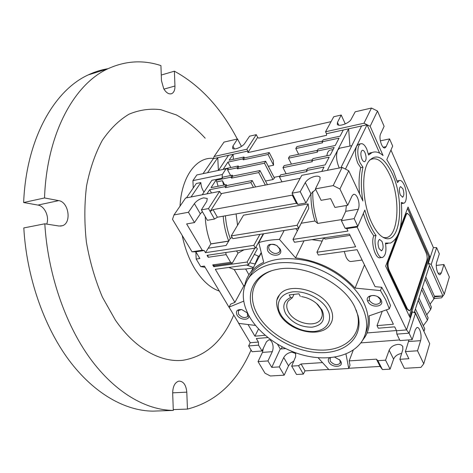 <?xml version="1.0" encoding="UTF-8"?>
<svg xmlns="http://www.w3.org/2000/svg" width="473" height="473" viewBox="0 0 473 473"><rect width="100%" height="100%" fill="white"/><g stroke="black" fill="none" stroke-linecap="round" stroke-linejoin="round"><path stroke-width="0.71" d="M279.401 295.069C275.706 298.918 275.724 305.186 279.454 313.877C288.56 331.354 321.309 339.289 330.438 324.182C333.424 319.458 333.353 313.977 330.231 307.734C321.794 289.825 288.016 281.707 279.401 295.069L277.231 299.391M161.269 75.041L174.383 71.187L174.957 86.015C175.016 89.959 173.946 92.501 171.74 93.636C168.938 94.541 166.277 92.921 163.747 88.776L161.47 80.706L160.926 65.593C143.071 59.71 125.369 60.781 107.82 68.81C74.231 84.194 46.75 133.534 44.533 197.956L58.711 200.629C68.774 201.93 71.855 223.067 62.359 225.733L59.06 226.023L44.811 223.8L23.81 227.933C26.559 276.705 43.77 326.104 68.774 359.888C93.908 393.601 125.097 410.877 152.88 411.138L173.295 410.422L172.675 393.116C172.816 386.388 174.88 382.385 178.865 381.12C183.394 381.173 186.037 384.851 186.8 392.152L187.456 409.086L173.266 409.594M174.383 71.187C199.86 85.11 220.785 107.625 237.144 138.731L237.298 139.027M219.36 291.09C210.355 288.051 202.172 280.613 194.805 268.776C189.011 259.133 184.813 248.029 182.206 235.459M180.024 206.151C181.543 176.299 196.679 156.533 213.429 158.408M205.181 138.193C196.271 128.485 186.699 120.745 176.464 114.974L160.672 109.647C149.906 108.388 139.375 109.89 129.07 114.164C119.113 120.095 110.197 128.827 102.316 140.351C95.268 153.394 90.024 168.536 86.577 185.788C84.336 203.922 84.283 222.736 86.405 242.223C89.799 261.604 95.144 279.927 102.44 297.21L115.442 320.203C135.166 348.784 160.696 362.631 182.755 360.314C205.448 356.53 222.357 341.636 233.485 315.615M243.743 301.141L229.056 307.137L230.718 304.098L234.91 302.377L215.321 269.308L248.662 264.697L247.143 262.024L213.784 266.707L212.714 264.898L214.381 265.702L232.273 263.177L238.037 253.102L236.5 250.927M238.037 253.102L244.027 249.803M277.509 344.238L280.258 348.991L271.762 367.373L267.943 360.94L272.294 351.675C273.53 348.376 273.347 345.083 271.739 341.796L270.473 340.288L269.042 339.72L266.47 341.743L262.024 350.972L258.571 345.154L258.406 342.05L256.325 338.532L267.884 337.551M280.022 248.845C284.178 256.017 271.236 257.82 267.647 250.66C266.317 244.712 269.285 242.962 276.545 245.404L280.022 248.845M275.109 244.718C272.572 243.908 270.633 244.204 269.303 245.588L268.617 247.468L269.202 249.661C272.483 253.64 275.83 254.48 279.247 252.186L279.845 250.915L279.732 249.105L277.243 245.842M334.63 357.121L339.916 360.136L340.749 361.319C344.32 367.45 331.857 368.183 328.824 362.087C327.907 360.272 328.15 358.818 329.563 357.736M330.781 357.623L330.148 358.292L330.243 361.135C333.642 364.902 336.93 365.623 340.111 363.299L340.01 360.503L339.336 359.545M248.721 315.32C250.27 320.747 239.923 320.422 237.003 315C235.436 311.104 237.032 309.312 241.798 309.614L247.592 313.085M241.325 309.537L238.357 310.643L238.439 314.066C241.579 317.643 244.642 318.453 247.627 316.508L247.249 312.677M381.173 300.166C384.874 307.137 370.933 308.485 367.834 301.538C364.003 294.62 378.039 293.089 381.173 300.166M374.776 295.59C372.251 295.211 370.46 295.755 369.389 297.227L369.366 300.521C372.996 304.754 376.632 305.457 380.28 302.619L380.292 299.391L377.714 296.713M249.862 317.353C241.088 301.869 241.112 288.193 249.939 276.344C261.983 263.29 280.82 259.529 306.457 265.063C330.26 271.183 352.71 287.939 361.827 306.132C368.053 319.18 368.26 330.645 362.442 340.513C353.29 355.353 330.538 361.147 307.007 356.051C283.439 350.919 260.617 335.534 249.862 317.353M247.893 279.135L252.026 272.483C264.052 259.411 282.83 255.615 308.361 261.09C332.058 267.15 354.389 283.835 363.435 301.993C369.035 313.64 369.726 324.141 365.517 333.5M362.43 340.53L365.103 336.8C368.774 330.71 370.087 323.739 369.052 315.893L389.32 308.845L390.503 305.511L386.884 296.376L381.699 287.288L380.463 290.593L355.081 288.081C339.106 271.017 319.263 260.948 295.566 257.88L279.46 239.409C272.01 239.64 265.117 240.698 258.778 242.578L263.686 262.296C258.512 264.732 254.314 267.889 251.098 271.774C247.669 275.972 245.522 280.708 244.665 285.988M389.32 308.845L385.678 299.705L380.463 290.593M293.798 361.118L290.588 363.116L288.53 365.812L283.735 357.553L279.307 366.9L271.762 367.373M322.533 362.602L301.082 363.979L298.516 365.688L291.693 366.114L295.643 356.725L295.601 353.491L291.9 352.149C288.181 352.704 285.461 354.508 283.735 357.553M212.714 264.898L230.629 262.355L226.147 254.616L208.197 257.271L207.05 255.331L255.367 248.106L253.83 245.345L205.477 252.683L204.2 250.524L202.231 250.223L186.628 223.936L194.48 222.558L200.333 213.855L194.397 203.626C196.626 200.771 199.707 198.849 203.626 197.856L207.263 198.494L206.831 201.262L201.368 209.888L208.498 208.569L219.602 191.388L185.599 198.033L173.999 214.925L172.497 219.312L192.02 251.796L195.846 251.802L196.183 259.05L200.723 266.601L205.128 267.31M200.333 213.855L202.373 211.632M201.368 209.888L207.381 220.294L214.5 219.04L217.385 217.219L296.435 203.26L297.83 204.407L305.936 202.982L310.915 193.8L305.298 182.566C307.296 179.557 310.56 177.487 315.101 176.352C317.596 175.915 319.24 176.228 320.038 177.292L319.908 179.793L315.432 188.875L321.102 200.316L330.633 198.642L334.931 207.434L347.732 205.27L339.927 188.993L333.175 185.605L315.432 188.875M310.915 193.8L315.71 189.431M403.179 203.337L401.417 203.656M383.189 147.239L386.139 146.636L389.575 138.908L392.679 146.086L386.808 159.59L393.441 171.161L397.533 182.584L399.259 180.52C400.986 180.053 402.665 181.579 404.279 185.109C407.277 191.624 407.046 202.361 403.836 203.23L401.305 202.426C402.961 224.693 399.366 238.238 390.521 243.069L385.454 243.081C386.589 250.755 385.666 255.515 382.692 257.359C377.974 259.576 372.771 242.56 376.059 235.471C371.411 229.192 367.675 220.731 364.849 210.077L357.801 226.271L354.153 218.656L358.345 209.22C359.51 205.779 359.22 201.906 357.464 197.608C356.193 195.053 354.856 193.977 353.449 194.379L352.042 195.917L347.732 205.27M401.642 353.42C397.633 354.159 394.949 356.068 393.601 359.143L389.143 350.227L385.554 360.19L377.88 360.674L376.372 359.143L349.169 360.887L349.996 365.215L348.761 368.497L345.952 353.97M310.968 193.694C310.791 202.87 312.109 211.975 314.935 221.003L301.248 223.226L292.976 239.409L347.962 231.061L346.78 228.636L345.095 228.228L357.801 226.271L357.139 227.046L406.544 329.912L409.062 333.163L412.178 339.661L415.365 329.586L416.979 327.452C417.931 327.269 418.83 328.037 419.669 329.77C421.147 333.424 421.455 337.054 420.609 340.655L417.511 350.783L405.385 351.605L408.861 358.717L399.874 359.285L402.895 349.269L402.665 346.331C401.737 344.941 400.099 344.309 397.746 344.427C393.506 345.048 390.639 346.975 389.143 350.227M344.249 251.47L346.124 257.223C347.844 260.493 349.659 261.9 351.581 261.433L362.105 260.055M256.011 316.739C267.647 336.717 295.95 352.415 320.871 352.681C345.828 353.142 363.465 337.131 358.049 315.627L354.709 306.847C343.167 282.375 303.506 263.396 277.018 269.403C252.068 273.932 243.542 296.358 256.011 316.739M271.189 270.928C252.233 277.947 247.284 297.393 257.897 315.065C269.22 334.571 296.843 349.89 321.155 350.115C345.497 350.523 362.661 334.849 357.375 313.877L356.181 310.028M371.784 222.913C375.698 231.049 379.896 236.068 384.383 237.978C400.418 245.386 405.089 200.877 392.318 173.845C384.147 156.965 376.283 152.785 368.715 161.299C360.964 171.723 362.413 203.798 371.784 222.913M382.781 237.174C397.888 242.832 401.955 200.611 389.835 175.022C383.301 161.157 376.573 156.167 369.644 160.051M379.127 248.751L381.581 250.785C383.42 249.076 383.562 245.966 382.013 241.449L379.535 239.391C377.708 241.106 377.572 244.228 379.127 248.751M400.353 195.047L402.665 197.14C404.173 195.645 404.238 192.83 402.86 188.703L400.536 186.587C399.029 188.088 398.97 190.909 400.353 195.047M361.969 159.241C362.886 161.127 363.826 161.932 364.795 161.636C366.463 160.028 366.54 157.06 365.026 152.744C364.109 150.828 363.158 150.024 362.182 150.319C360.515 151.939 360.444 154.913 361.969 159.241M359.592 193.954C358.611 183.896 358.977 175.111 360.704 167.608L357.919 163.475C355.27 156.817 354.827 151.058 356.601 146.204L358.363 144.289L359.238 144.105M339.927 188.993L348.725 170.741L362.903 201.031C360.793 188.112 360.81 176.825 362.962 167.17L360.184 163.031C356.819 156.072 357.103 144.957 360.609 143.822C362.732 143.171 364.784 144.921 366.758 149.06L368.603 155.026L372.056 152.537C375.55 151.171 379.222 152.17 383.059 155.522L370.152 126.291L363.974 123.222L325.554 131.748L326.476 133.705L343.297 129.998L340.087 136.171L323.148 139.842L322.089 141.805L339.058 138.146L335.245 145.483L318.134 149.096L317.04 151.112L334.192 147.511L330.272 155.055L312.978 158.609L311.855 160.684L329.184 157.142L325.152 164.906L307.681 168.388L306.522 170.517L324.035 167.052L321.764 171.427M340.442 148.031L339.537 148.22L337.71 150.13C335.854 154.943 336.262 160.631 338.94 167.194L339.342 167.992M300.337 296.411L298.918 293.81L289.186 294.91L290.611 297.493C283.705 300.905 282.074 306.327 285.727 313.759C291.918 322.746 300.68 327.227 312.009 327.198C322.474 325.3 325.826 319.606 322.078 310.117L317.992 304.778C314.35 301.283 309.992 298.794 304.914 297.316L301.514 296.571M290.611 297.493L292.379 297.73L288.406 300.816C286.189 304.027 286.206 307.74 288.465 311.967C294.147 323.236 315.473 328.203 320.818 319.305C322.787 316.26 322.746 312.724 320.7 308.703L316.526 303.441M108.081 68.686C101.334 69.75 94.718 71.825 88.22 74.911C54.135 90.384 26.175 139.174 23.65 202.527L37.946 205.075C44.628 205.98 49.582 216.829 46.721 224.096M251.068 350.026C237.139 382.113 215.93 401.802 187.456 409.086M173.295 410.422C145.903 410.132 114.998 392.543 89.959 358.197C65.049 323.769 47.761 273.429 44.811 223.8M23.65 202.527L44.533 197.956M197.43 174.85L196.827 174.975L192.919 180.615L193.244 187.958M186.451 197.868L196.301 183.5L200.842 182.572C201.078 186.25 202.137 189.425 204.005 192.097M202.208 194.787L211.863 180.314L222.127 178.215L222.316 174.519L192.919 180.615M196.827 174.975L226.076 168.802L222.316 174.519M226.076 168.802L228.264 168.837L227.566 169.902L236.961 167.933L238.215 165.976L223.274 169.133L227.915 162.115L242.761 158.91L243.979 157.012L229.169 160.223L233.083 154.304L228.542 155.304L218.473 170.41M229.334 307.763L204.389 266.08L200.723 266.601M204.2 250.524L195.846 251.802L199.86 258.506L196.183 259.05M238.339 322.799L250.258 342.718L258.406 342.05M265.152 335.292L254.929 336.173L248.029 324.525M191.051 196.969L200.842 182.572M206.914 193.865L209.669 189.703L224.9 186.687L226.224 184.63L211.023 187.663L215.913 180.266L231.007 177.186L232.296 175.181L222.842 177.127L222.127 178.215M230.635 175.524L227.566 169.902M207.546 172.71L217.775 157.68L213.335 158.656L203.047 173.662M228.542 155.304L217.775 157.68L218.372 170.428M367.633 301.088L369.259 300.284M214.381 265.702L213.784 266.707M254.811 248.189L247.143 262.024M248.662 264.697L257.407 248.81L255.94 247.072M228.82 267.44L234.253 269.575L243.778 286.017L234.91 302.377M243.778 286.017L244.825 285.077M255.515 325.436L238.788 323.396L229.056 307.137M258.542 328.918L254.929 336.173M250.258 342.718L248.615 345.946L258.571 345.154M202.231 250.223L192.02 251.796M228.672 241.159L210.828 243.967L208.215 248.23L226.118 245.457L228.672 241.159L226.118 245.457M205.477 252.683L208.215 248.23M259.967 234.342L253.83 245.345M205.229 216.563C205.625 226.112 207.511 235.211 210.893 243.867L228.731 241.053L230.25 238.493L232.131 237.446M255.367 248.106L263.278 233.816M207.807 255.219L208.197 257.271M226.147 254.616L225.757 252.535M230.629 262.355L232.273 263.177M300.172 178.327L221.636 193.522L220.66 193.28L219.602 191.388M231.007 177.186L231.522 178.12L258.761 172.58L265.341 185.067M224.746 184.925L222.422 180.721L216.8 181.863L215.913 180.266M216.8 181.863L218.124 186.244M255.615 186.947L252.18 180.515L226.738 185.57L226.224 184.63M226.738 185.57L225.42 187.627L224.9 186.687M211.514 192.966L209.669 189.703M225.42 187.627L250.909 182.596L253.463 187.367M267.416 184.665L259.996 170.546L232.805 176.11L232.296 175.181M232.805 176.11L231.522 178.12M236.961 167.933L237.458 168.855L264.46 163.209L272.968 179.563L265.501 181.029M233.337 159.318L233.083 154.304L247.811 151.058L246.847 149.226L214.127 156.486L213.335 158.656M244.47 157.929L243.246 159.833L268.061 154.5L273.583 165.225L273.305 160.507L269.232 152.578L244.47 157.929L243.979 157.012M243.246 159.833L242.761 158.91M230.859 167.531L227.915 162.115M273.583 165.225L268.297 166.319M272.968 179.563L274.435 178.15L265.66 161.234L238.711 166.904L238.215 165.976M238.711 166.904L237.458 168.855M241.455 146.405L237.523 138.979L224.013 142.101L214.127 156.486M415.448 308.893L424.772 328.871L423.938 331.396M418.233 300.296L427.421 320.191L423.305 325.731M418.983 297.984L428.136 317.856L427.421 320.191M421.697 289.606L430.72 309.401L426.735 314.811M422.424 287.353L431.417 307.125L430.72 309.401M425.073 279.188L433.936 298.877L430.075 304.169M434.391 296.157L442.941 295.997L434.557 296.849M425.783 276.989L434.616 296.654L433.936 298.877M250.247 342.694L248.615 345.946L252.085 351.723L262.024 350.972M414.679 311.269L424.039 331.266M254.338 254.379L258.388 256.159L259.328 256.023L261.238 252.464M295.862 228.636L297.393 230.765M311.825 239.657L322.154 241.124M323.491 238.291L323.236 237.954M236.092 213.92L237.57 225.231M297.133 225.272L231.244 235.891L243.536 215.185L308.148 203.898L308.721 208.504L298.652 228.193L297.133 225.272L308.148 203.898M255.29 264.046L249.732 262.752M246.48 264.998L253.439 267.47M255.136 263.768L258.388 256.159M234.253 269.575L245.653 269.013L248.928 274.748M245.653 269.013L253.15 268.002M259.328 256.023L258.761 257.655M318.098 357.7L328.936 369.667L348.761 368.497M282.21 346.916L281.181 348.92M267.943 360.94L258.033 361.609L265.01 373.215L270.361 375.976L284.178 375.184L279.307 366.9M280.258 348.991L285.515 348.595M272.294 351.675L262.456 352.403L263.301 348.329M262.456 352.403L258.033 361.609M194.48 222.558L188.431 212.271L173.999 214.925M225.426 215.8C225.97 223.711 227.578 231.273 230.25 238.493M223.185 216.196C223.859 224.912 225.704 233.201 228.731 241.053M188.431 212.271L194.397 203.626M222.422 180.721L223.741 185.126M279.91 176.169L274.015 177.334M258.761 172.58L259.996 170.546M252.18 180.515L250.909 182.596M264.46 163.209L265.66 161.234M326.476 133.705L326.589 135.325L247.893 152.59L247.811 151.058M237.523 138.979L232.917 146.092L232.55 148.244C233.697 150.491 242.619 146.961 244.712 143.42L249.608 136.189L256.265 134.651L246.847 149.226M269.232 152.578L268.061 154.5M232.917 146.092L234.437 148.93M414.224 312.671L429.472 265.601L442.941 295.997L441.599 297.813L434.031 298.575M393.601 359.143L390.083 369.141L382.438 369.573L380.103 366.415L348.843 368.272M328.747 369.46L305.014 370.867L303.329 374.09L296.53 374.48L291.693 366.114M314.935 221.003L317.673 223.427C314.226 212.945 312.594 202.302 312.777 191.506M317.673 223.427L341.932 219.543M292.976 239.409L294.478 242.253L349.417 234.034L355.631 246.788L316.91 252.227L318.37 255.048L357.056 249.697L375.071 286.644L381.699 287.288M323.703 237.884L325.093 239.102L324.259 237.801M304.021 240.828L295.566 257.88M355.081 288.081L364.476 264.921M279.46 239.409L284.178 230.493M263.662 233.757L258.778 242.578M231.244 235.891L232.817 238.658L298.652 228.193M353.284 350.026L349.169 360.887M284.178 375.184L288.53 365.812M303.329 374.09L298.516 365.688M380.103 366.415L376.372 359.143M301.082 363.979L305.014 370.867M208.498 208.569L210.142 211.443L221.636 193.522M214.5 219.04L210.142 211.443L213.051 209.616L292.267 195.136L293.656 196.254L297.83 204.407M348.725 170.741L342.139 167.448L301.804 175.329L292.078 193.173L293.656 196.254M281.967 181.851L279.448 176.967L307.024 171.528L306.522 170.517M307.007 169.624L280.66 174.856L279.448 176.967M312.31 159.844L284.172 165.597L282.99 167.649L312.346 161.677L311.855 160.684M286.112 173.774L282.99 167.649M317.466 150.325L289.612 156.191L288.459 158.183L317.519 152.105L317.04 151.112M291.439 164.113L288.459 158.183M333.128 149.557L330.651 150.077M298.646 154.287L295.796 148.54L322.556 142.793L322.089 141.805M322.485 141.072L296.92 146.595L295.796 148.54M343.297 129.998L367.06 124.76L345.432 169.098M247.893 152.59L257.667 137.359L258.737 138.134L331.065 121.638M256.265 134.651L257.667 137.359M386.139 146.636L385.087 147.842C382.208 149.492 378.459 137.974 380.599 133.96L384.123 126.315L377.507 111.037L371.465 108.039L355.205 111.799L351.132 119.308C349.399 123.222 338.597 127.119 337.32 124.316L337.462 122.406L338.721 125.144M345.272 123.908L341.216 115.028L337.462 122.406M341.216 115.028L333.725 116.76L325.554 131.748M390.958 150.036L433.404 247.616L436.626 247.627L431.187 264.508L444.289 294.176L442.941 295.997M400.359 227.353L408.051 207.026L429.845 256.549L409.925 317.413L385.666 266.175L396.303 238.073M381.894 257.46L380.428 257.655C375.686 259.872 370.483 242.886 373.788 235.802C369.614 230.215 366.143 222.759 363.382 213.447M386.394 309.862L393.394 324.218L377.022 325.631L378.317 328.215L394.671 326.831L396.575 330.733L406.544 329.912L412.462 311.772L415.465 313.297L429.691 343.682L423.755 363.802L417.511 350.783M429.472 265.601L428.355 263.083L433.404 247.616M397.042 180.94L397.793 180.787M387.984 243.477L385.578 243.79M428.355 263.083L431.187 264.508M423.755 363.802L420.946 367.373L404.356 368.325L399.874 359.285M345.095 228.228L341.405 220.684L345.722 211.307L346.396 205.495M357.139 227.046L346.78 228.636M325.093 239.102L350.073 235.388M367.066 332.951L396.48 330.538M360.828 342.89L399.691 339.945M382.438 369.573L377.88 360.674M296.435 203.26L292.267 195.136M213.051 209.616L217.385 217.219M305.298 182.566L300.213 191.677L305.936 202.982M300.213 191.677L292.078 193.173M327.346 170.339L348.631 128.822L349.919 146.051M333.175 185.605L342.139 167.448M361.591 125.966L340.932 167.684M329.764 150.26C328.262 150.946 327.298 152.779 326.855 155.759M371.465 108.039L363.974 123.222M389.575 138.908L380.327 140.83M377.507 111.037L370.152 126.291M444.289 294.176L449.35 277.024L443.934 264.513L436.26 265.442M409.299 316.082L428.81 256.679L429.845 256.549M428.81 256.679L407.531 208.41M373.788 235.802L376.059 235.471M396.575 330.733L396.853 334.139L409.062 333.163L415.465 313.297M436.626 247.627L439.322 253.853L436.674 262.231C435.195 266.311 437.809 275.676 440.115 274.636L441.35 272.945L443.934 264.513M390.083 369.141L385.554 360.19M341.405 220.684L354.153 218.656M316.91 252.227L323.686 237.884M408.968 339.904L405.385 351.605M396.853 334.139L399.998 340.578L412.178 339.661M377.022 325.631L382.214 311.317M368.337 153.796L372.464 152.383M379.63 153.128L367.06 124.76M360.704 167.608L362.962 167.17M409.269 310.808L406.75 308.981L388.51 270.408C387.281 267.369 387.05 264.508 387.819 261.841L398.03 234.815M399.2 231.723L405.698 214.517L406.94 213.329M389.184 270.331C387.955 267.286 387.718 264.425 388.487 261.752L406.337 214.417L407.259 213.282L409.618 215.422L426.126 252.813C427.184 255.591 427.415 258.187 426.817 260.605L410.806 309.218L409.594 310.779L407.413 308.916L389.184 270.331L388.51 270.408M292.379 297.73L293.975 294.366M327.434 309.579C331.543 315.674 331.135 329.539 314.362 331.496C297.133 332.389 283.274 320.251 280.672 314.267C276.599 308.514 275.812 294.496 292.669 291.865C310.329 290.446 325.099 303.394 327.434 309.579M163.948 89.125L174.957 86.015M172.669 392.838L186.8 392.152M37.946 205.075L58.711 200.629M358.345 209.22L345.722 211.307M438.146 273.317L441.35 272.945M420.609 340.655L408.601 341.547M388.487 261.752L387.819 261.841M406.75 308.981L407.413 308.916M405.698 214.517L406.337 214.417M249.939 276.344L252.026 272.483M279.247 252.186L279.785 251.145M340.111 363.299L340.406 362.537M247.627 316.508L248.012 315.763M380.28 302.619L380.676 301.555M357.375 313.877L358.049 315.627M383.502 237.57L384.383 237.978M381.208 250.832L381.581 250.785M402.357 197.194L402.665 197.14M364.393 161.713L364.795 161.636M358.363 144.289L360.609 143.822M351.841 145.654L339.537 148.22M317.087 303.973L317.992 304.778M322.066 316.407L320.818 319.305M171.74 93.636L170.783 93.902M62.359 225.733L60.467 226.1M88.22 74.911L107.82 68.81M261.344 252.895L251.098 271.774M339.348 359.557L339.916 360.136M247.332 312.795L247.627 313.167M295.791 353.822L295.601 353.491M320.221 177.671L320.038 177.292M384.614 147.937L385.087 147.842M397.125 180.905L399.259 180.52M402.895 346.804L402.665 346.331M369.845 152.986L372.056 152.537M439.789 274.671L440.115 274.636M407.259 213.282L406.62 213.382"/></g></svg>
